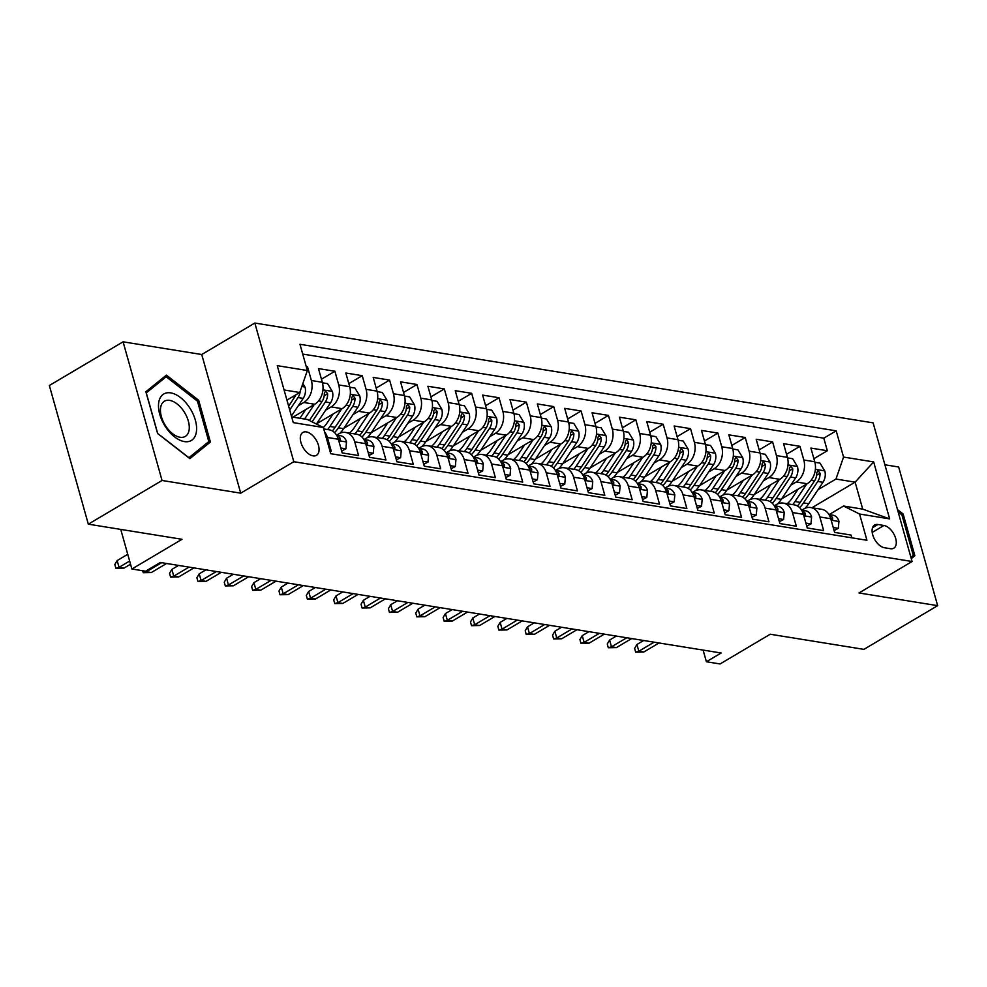 <?xml version="1.0" encoding="UTF-8"?>
<svg xmlns="http://www.w3.org/2000/svg" width="987" height="987" viewBox="0 0 987 987"><rect width="100%" height="100%" fill="white"/><g stroke="black" fill="none" stroke-linecap="round" stroke-linejoin="round"><path stroke-width="1.48" d="M313.052 455.871A13.312 7.526 59.3 0 0 316.469 455.328A13.312 7.526 59.3 0 0 317.493 442.632A13.312 7.526 59.3 0 0 306.315 431.887A13.312 7.526 59.3 0 0 302.898 432.429A13.312 7.526 59.3 0 0 301.874 445.125A13.312 7.526 59.3 0 0 313.052 455.871M123.079 341.823L49.35 385.51L88.324 524.171L162.053 480.472L240.717 493.167L293.805 461.706L254.831 323.045L201.743 354.518L123.079 341.823L162.053 480.472M293.805 461.706L912.087 561.504L873.113 422.855L254.831 323.045M912.087 561.504L858.998 592.965L937.65 605.66L898.676 467.011L884.895 464.791M937.65 605.66L863.921 649.36L770.218 634.234L720.078 663.955L706.396 661.746L721.139 652.999L160.313 562.479L145.558 571.214L131.888 569.005L182.027 539.297L88.324 524.171M329.954 450.948L331.225 451.145L327.388 437.475L338.331 439.24A16.631 12.399 -80.8 0 0 329.177 429.814L323.761 428.938M338.331 439.24L342.168 452.91L358.589 455.562L354.74 441.892L365.683 443.656A16.631 12.399 -80.8 0 0 356.541 434.218L345.598 432.454A16.631 12.399 99.2 0 1 354.74 441.892M365.683 443.656L369.533 457.326L385.942 459.979L382.105 446.309L393.048 448.073A16.631 12.399 -80.8 0 0 383.894 438.635L372.95 436.871A16.631 12.399 99.2 0 1 382.105 446.309M393.048 448.073L396.885 461.743L413.306 464.396L409.457 450.714L420.4 452.49A16.631 12.399 -80.8 0 0 411.258 443.052L400.315 441.288A16.631 12.399 99.2 0 1 409.457 450.714M420.4 452.49L424.25 466.16L440.658 468.813L436.809 455.13L447.753 456.907A16.631 12.399 -80.8 0 0 438.61 447.469L427.667 445.705A16.631 12.399 99.2 0 1 436.809 455.13M447.753 456.907L451.602 470.577L468.011 473.229L464.174 459.547L475.117 461.311A16.631 12.399 -80.8 0 0 465.963 451.886L455.019 450.121A16.631 12.399 99.2 0 1 464.174 459.547M475.117 461.311L478.954 474.994L495.375 477.646L491.526 463.964L502.469 465.728A16.631 12.399 -80.8 0 0 493.327 456.302L482.384 454.538A16.631 12.399 99.2 0 1 491.526 463.964M502.469 465.728L506.319 479.411L522.728 482.063L518.891 468.381L529.834 470.145A16.631 12.399 -80.8 0 0 520.68 460.719L509.736 458.955A16.631 12.399 99.2 0 1 518.891 468.381M529.834 470.145L533.671 483.827L550.092 486.48L546.243 472.798L557.186 474.562A16.631 12.399 -80.8 0 0 548.044 465.136L537.101 463.372A16.631 12.399 99.2 0 1 546.243 472.798M557.186 474.562L561.035 488.244L577.444 490.897L573.607 477.214L584.551 478.979A16.631 12.399 -80.8 0 0 575.396 469.553L564.453 467.789A16.631 12.399 99.2 0 1 573.607 477.214M584.551 478.979L588.388 492.661L604.809 495.314L600.96 481.631L611.903 483.396A16.631 12.399 -80.8 0 0 602.761 473.97L591.818 472.205A16.631 12.399 99.2 0 1 600.96 481.631M611.903 483.396L615.752 497.078L632.161 499.73L628.324 486.048L639.268 487.812A16.631 12.399 -80.8 0 0 630.113 478.387L619.17 476.622A16.631 12.399 99.2 0 1 628.324 486.048M639.268 487.812L643.105 501.495L659.526 504.135L655.676 490.465L666.62 492.229A16.631 12.399 -80.8 0 0 657.478 482.803L646.534 481.027A16.631 12.399 99.2 0 1 655.676 490.465M666.62 492.229L670.469 505.912L686.878 508.552L683.029 494.882L693.972 496.646A16.631 12.399 -80.8 0 0 684.83 487.22L673.887 485.444A16.631 12.399 99.2 0 1 683.029 494.882M693.972 496.646L697.821 510.328L714.23 512.969L710.393 499.299L721.337 501.063A16.631 12.399 -80.8 0 0 712.182 491.637L701.239 489.86A16.631 12.399 99.2 0 1 710.393 499.299M721.337 501.063L725.174 514.733L741.595 517.385L737.745 503.715L748.689 505.48A16.631 12.399 -80.8 0 0 739.547 496.042L728.603 494.277A16.631 12.399 99.2 0 1 737.745 503.715M748.689 505.48L752.538 519.15L768.947 521.802L765.11 508.132L776.053 509.897A16.631 12.399 -80.8 0 0 766.899 500.458L755.956 498.694A16.631 12.399 99.2 0 1 765.11 508.132M776.053 509.897L779.89 523.566L796.312 526.219L792.462 512.537L803.406 514.313A16.631 12.399 -80.8 0 0 794.264 504.875L783.32 503.111A16.631 12.399 99.2 0 1 792.462 512.537M803.406 514.313L807.255 527.983L823.664 530.636L819.827 516.954A16.631 12.399 -80.8 0 0 810.672 507.528A16.631 12.399 -80.8 0 0 803.813 508.959L801.752 510.18M781.642 498.879L807.169 483.741A16.631 12.399 -80.8 0 0 814.756 461.768L810.907 448.086L827.328 450.738L813.893 458.696M790.723 485.234L796.225 481.977A16.631 12.399 -80.8 0 0 803.813 460.004L799.963 446.321L786.54 454.279M799.963 446.321L783.555 443.669L787.392 457.351A16.631 12.399 -80.8 0 1 779.816 479.324L754.278 494.462M726.925 490.045L752.452 474.92A16.631 12.399 -80.8 0 0 760.039 452.934L756.19 439.252L772.611 441.905L759.176 449.862M699.561 485.629L725.1 470.503A16.631 12.399 -80.8 0 0 732.687 448.517L728.838 434.835L745.247 437.488L731.823 445.445M672.209 481.212L697.735 466.086A16.631 12.399 -80.8 0 0 705.323 444.101L701.473 430.418L717.894 433.071L704.459 441.029M644.856 476.795L670.383 461.669A16.631 12.399 -80.8 0 0 677.97 439.684L674.121 426.002L690.542 428.654L677.107 436.612M617.492 472.378L643.018 457.252A16.631 12.399 -80.8 0 0 650.606 435.267L646.769 421.597L663.178 424.237L649.742 432.207M590.14 467.961L615.666 452.836A16.631 12.399 -80.8 0 0 623.253 430.85L619.404 417.18L635.825 419.82L622.39 427.79M562.775 463.545L588.314 448.419A16.631 12.399 -80.8 0 0 595.889 426.433L592.052 412.763L608.461 415.404L595.025 423.374M535.423 459.128L560.949 444.002A16.631 12.399 -80.8 0 0 568.537 422.017L564.687 408.347L581.109 410.999L567.673 418.957M508.058 454.711L533.597 439.585A16.631 12.399 -80.8 0 0 541.172 417.6L537.335 403.93L553.744 406.582L540.321 414.54M480.706 450.306L506.232 435.168A16.631 12.399 -80.8 0 0 513.82 413.195L509.971 399.513L526.392 402.165L512.956 410.123M453.341 445.89L478.88 430.751A16.631 12.399 -80.8 0 0 486.468 408.778L482.618 395.096L499.027 397.749L485.604 405.706M425.989 441.473L451.515 426.335A16.631 12.399 -80.8 0 0 459.103 404.362L455.254 390.679L471.675 393.332L458.239 401.29M398.637 437.056L424.163 421.918A16.631 12.399 -80.8 0 0 431.751 399.945L427.902 386.262L444.323 388.915L430.887 396.873M371.272 432.639L396.799 417.501A16.631 12.399 -80.8 0 0 404.386 395.528L400.549 381.846L416.958 384.498L403.523 392.456M343.92 428.222L369.446 413.097A16.631 12.399 -80.8 0 0 377.034 391.111L373.185 377.429L389.606 380.081L376.17 388.039M316.556 423.805L342.094 408.68A16.631 12.399 -80.8 0 0 349.669 386.694L345.832 373.012L362.241 375.665L348.806 383.622M292.966 417.156L314.73 404.263A16.631 12.399 -80.8 0 0 322.317 382.277L318.468 368.595L334.889 371.248L321.454 379.205M345.598 432.454A16.631 12.399 99.2 0 0 338.726 433.885L336.678 435.107M372.95 436.871A16.631 12.399 99.2 0 0 366.091 438.302L364.03 439.523M400.315 441.288A16.631 12.399 99.2 0 0 393.443 442.719L391.383 443.94M427.667 445.705A16.631 12.399 99.2 0 0 420.807 447.136L418.747 448.357M455.019 450.121A16.631 12.399 99.2 0 0 448.16 451.552L446.099 452.774M482.384 454.538A16.631 12.399 99.2 0 0 475.524 455.969L473.464 457.191M509.736 458.955A16.631 12.399 99.2 0 0 502.876 460.386L500.816 461.608M537.101 463.372A16.631 12.399 99.2 0 0 530.229 464.803L528.181 466.024M564.453 467.789A16.631 12.399 99.2 0 0 557.593 469.22L555.533 470.441M591.818 472.205A16.631 12.399 99.2 0 0 584.946 473.637L582.898 474.858M619.17 476.622A16.631 12.399 99.2 0 0 612.31 478.053L610.25 479.263M646.534 481.027A16.631 12.399 99.2 0 0 639.662 482.47L637.602 483.679M673.887 485.444A16.631 12.399 99.2 0 0 667.027 486.875L664.967 488.096M701.239 489.86A16.631 12.399 99.2 0 0 694.379 491.292L692.319 492.513M728.603 494.277A16.631 12.399 99.2 0 0 721.744 495.708L719.683 496.93M755.956 498.694A16.631 12.399 99.2 0 0 749.096 500.125L747.036 501.347M783.32 503.111A16.631 12.399 99.2 0 0 776.448 504.542L774.4 505.763M883.945 525.479L877.924 524.504A12.893 7.291 59.3 0 0 874.618 525.035A12.893 7.291 59.3 0 0 873.618 537.335A12.893 7.291 59.3 0 0 884.451 547.736L890.471 548.71A12.893 7.291 59.3 0 0 893.778 548.192A12.893 7.291 59.3 0 0 894.765 535.892A12.893 7.291 59.3 0 0 883.945 525.479L872.224 532.425M291.671 416.946L307.339 419.487L323.354 427.482L330.731 453.712L866.944 540.259L859.566 514.03L843.552 506.035L829.117 514.597M333.063 414.022L326.993 423.127A26.402 19.691 99.2 0 1 323.366 427.507L293.262 422.621L277.248 365.659L307.339 370.52L299.974 344.29L836.186 430.838L843.552 457.067L873.655 461.928L889.657 518.891L859.566 514.03M298.284 405.756L303.786 402.486L314.73 404.263M325.648 410.173L331.151 406.903L342.094 408.68M353.001 414.589L358.503 411.32L369.446 413.097M380.365 419.006L385.868 415.737L396.799 417.501M407.717 423.411L413.22 420.154L424.163 421.918M435.082 427.827L440.572 424.57L451.515 426.335M462.434 432.244L467.937 428.987L478.88 430.751M489.786 436.661L495.289 433.404L506.232 435.168M517.151 441.078L522.654 437.821L533.597 439.585M544.503 445.495L550.006 442.238L560.949 444.002M571.868 449.912L577.37 446.655L588.314 448.419M599.22 454.328L604.723 451.071L615.666 452.836M626.585 458.745L632.087 455.488L643.018 457.252M653.937 463.162L659.439 459.905L670.383 461.669M681.301 467.579L686.792 464.322L697.735 466.086M708.654 471.996L714.156 468.726L725.1 470.503M736.006 476.413L741.508 473.143L752.452 474.92M763.37 480.829L768.873 477.56L779.816 479.324M827.328 450.738L823.8 438.179L302.725 354.074M303.786 402.486A16.631 12.399 99.2 0 0 311.374 380.513L307.525 366.831L306.254 366.621M334.889 371.248L338.726 384.93A16.631 12.399 99.2 0 1 331.151 406.903M362.241 375.665L366.091 389.347A16.631 12.399 99.2 0 1 358.503 411.32M389.606 380.081L393.443 393.764A16.631 12.399 99.2 0 1 385.868 415.737M416.958 384.498L420.807 398.18A16.631 12.399 99.2 0 1 413.22 420.154M444.323 388.915L448.16 402.585A16.631 12.399 99.2 0 1 440.572 424.57M471.675 393.332L475.524 407.002A16.631 12.399 99.2 0 1 467.937 428.987M499.027 397.749L502.876 411.419A16.631 12.399 99.2 0 1 495.289 433.404M526.392 402.165L530.229 415.835A16.631 12.399 99.2 0 1 522.654 437.821M553.744 406.582L557.593 420.252A16.631 12.399 99.2 0 1 550.006 442.238M581.109 410.999L584.946 424.669A16.631 12.399 99.2 0 1 577.37 446.655M608.461 415.404L612.31 429.086A16.631 12.399 99.2 0 1 604.723 451.071M635.825 419.82L639.662 433.503A16.631 12.399 99.2 0 1 632.087 455.488M663.178 424.237L667.027 437.92A16.631 12.399 99.2 0 1 659.439 459.905M690.542 428.654L694.379 442.336A16.631 12.399 99.2 0 1 686.792 464.322M717.894 433.071L721.744 446.753A16.631 12.399 99.2 0 1 714.156 468.726M745.247 437.488L749.096 451.17A16.631 12.399 99.2 0 1 741.508 473.143M772.611 441.905L776.448 455.587A16.631 12.399 99.2 0 1 768.873 477.56M851.806 537.816L851.028 535.053L834.607 532.4L830.77 518.73A16.631 12.399 -80.8 0 0 821.616 509.292L810.672 507.528M843.552 506.035L862.712 509.132L855.124 482.149L835.977 479.053L843.552 457.067M811.943 507.737L855.124 482.149L873.655 461.928M818.087 489.651L835.977 479.053M120.747 529.402L131.888 569.005M703.126 650.088L706.396 661.746M286.933 400.105L299.764 392.505L284.083 389.976M823.8 438.179L836.186 430.838M307.525 366.831L306.488 367.448M307.339 370.52L299.764 392.505M324.6 431.924A16.631 12.399 99.2 0 1 327.388 437.475M862.712 509.132L889.657 518.891M911.285 558.642L914.863 555.73L903.13 513.98L897.491 509.588M894.099 572.164L895.851 571.128M240.717 493.167L201.743 354.518M157.599 433.503L189.874 458.634L210.404 442.028L198.671 400.266L166.396 375.122L145.866 391.74L157.599 433.503M901.797 514.77L903.13 513.98M911.087 557.976L914.863 555.73M197.338 401.055L198.671 400.266M202.458 446.729L210.404 442.028M833.238 527.502L838.333 528.329L838.962 521.272A11.017 8.217 -80.8 0 0 832.954 515.214L828.969 514.572M834.089 530.537L838.333 528.329M830.869 519.088L832.572 519.532L832.609 517.842A11.017 8.217 -80.8 0 0 829.08 514.745M643.672 640.501L636.936 644.486L638.836 651.223L654.097 642.179M643.758 652.025L635.677 652.173L638.836 651.223L643.758 652.025L659.032 642.981M635.677 652.173L634.629 648.434L636.936 644.486M798.138 489.096L792.08 498.201A26.402 19.691 99.2 0 1 787.17 503.74M806.675 484.037L795.028 501.532A31.818 23.725 99.2 0 1 792.697 504.628M814.892 462.298L820.012 463.125L824.848 471.058A11.017 8.217 99.2 0 1 822.985 482.298L808.698 503.74A31.818 23.725 99.2 0 1 805.01 508.342M799.643 507.676A31.818 23.725 -80.8 0 0 803.504 502.901L817.791 481.459A11.017 8.217 -80.8 0 0 820.074 473.254L817.976 470.515L816.792 472.724A11.017 8.217 99.2 0 1 814.509 480.928L800.223 502.371A31.818 23.725 99.2 0 1 797.434 505.998M898.145 511.92L901.896 514.844L913.271 555.299L910.89 557.236M196.376 431.899A27.031 15.298 59.3 0 0 180.51 397.576A27.031 15.298 59.3 0 0 158.722 402.573A27.031 15.298 59.3 0 0 174.588 436.896A27.031 15.298 59.3 0 0 196.376 431.899M189.109 429.925A20.468 11.585 59.3 0 0 181.25 407.939A20.468 11.585 59.3 0 0 164.422 401.215A20.468 11.585 59.3 0 0 160.61 407.73A20.468 11.585 59.3 0 0 168.469 429.715A20.468 11.585 59.3 0 0 185.297 436.427A20.468 11.585 59.3 0 0 189.109 429.925M157.649 433.33L146.286 392.875L166.174 376.775L197.437 401.129L208.812 441.596L188.924 457.697L157.575 433.379M159.413 380.785L166.174 376.775M805.873 523.085L810.981 523.912L811.61 516.867A11.017 8.217 -80.8 0 0 805.602 510.797L801.617 510.156M806.724 526.12L810.981 523.912M803.517 514.671L805.219 515.115L805.256 513.425A11.017 8.217 -80.8 0 0 801.715 510.328M616.307 636.084L609.584 640.069L611.484 646.806L626.745 637.762M616.406 647.608L608.313 647.756L611.484 646.806L616.406 647.608L631.668 638.564M608.313 647.756L607.264 644.017L609.584 640.069M778.521 518.668L783.616 519.495L784.246 512.45A11.017 8.217 -80.8 0 0 778.237 506.38L774.252 505.739M779.372 521.704L783.616 519.495M776.152 510.254L777.855 510.698L777.892 509.008A11.017 8.217 -80.8 0 0 774.363 505.912M588.955 631.668L582.231 635.653L584.119 642.389L599.38 633.346M589.042 643.191L580.961 643.339L584.119 642.389L589.042 643.191L604.315 634.147M580.961 643.339L579.912 639.601L582.231 635.653M751.156 514.264L756.264 515.078L756.893 508.034A11.017 8.217 -80.8 0 0 750.885 501.964L746.9 501.322M752.008 517.287L756.264 515.078M748.8 505.837L750.502 506.282L750.539 504.591A11.017 8.217 -80.8 0 0 746.999 501.495M561.591 627.251L554.867 631.236L556.767 637.984L572.028 628.929M561.689 638.774L553.608 638.934L556.767 637.984L561.689 638.774L576.951 629.731M553.608 638.934L552.547 635.184L554.867 631.236M723.804 509.847L728.899 510.661L729.529 503.617A11.017 8.217 -80.8 0 0 723.533 497.559L719.548 496.905M724.655 512.87L728.899 510.661M721.435 501.433L723.138 501.865L723.187 500.175A11.017 8.217 -80.8 0 0 719.646 497.078M534.238 622.834L527.514 626.819L529.402 633.568L544.676 624.512M534.337 634.357L526.244 634.518L529.402 633.568L534.337 634.357L549.599 625.314M526.244 634.518L525.195 630.767L527.514 626.819M770.785 484.679L764.715 493.784A26.402 19.691 99.2 0 1 759.817 499.323M779.323 479.62L767.664 497.115A31.818 23.725 99.2 0 1 765.332 500.212M787.54 457.882L792.647 458.708L797.496 466.641A11.017 8.217 99.2 0 1 795.633 477.881L781.346 499.323A31.818 23.725 99.2 0 1 777.657 503.925M772.29 503.259A31.818 23.725 -80.8 0 0 776.152 498.484L790.427 477.042A11.017 8.217 -80.8 0 0 792.721 468.837L790.624 466.098L789.44 468.307A11.017 8.217 99.2 0 1 787.145 476.511L772.858 497.954A31.818 23.725 99.2 0 1 770.07 501.581M743.421 480.262L737.363 489.367A26.402 19.691 99.2 0 1 732.453 494.906M751.958 475.203L740.312 492.698A31.818 23.725 99.2 0 1 737.98 495.795M760.187 453.465L765.295 454.291L770.131 462.237A11.017 8.217 99.2 0 1 768.268 473.464L753.982 494.906A31.818 23.725 99.2 0 1 750.293 499.508M744.926 498.842A31.818 23.725 -80.8 0 0 748.788 494.068L763.074 472.625A11.017 8.217 -80.8 0 0 765.357 464.421L763.259 461.682L762.075 463.89A11.017 8.217 99.2 0 1 759.793 472.094L745.506 493.537A31.818 23.725 99.2 0 1 742.717 497.164M716.068 475.845L709.998 484.95A26.402 19.691 99.2 0 1 705.1 490.49M724.606 470.787L712.947 488.281A31.818 23.725 99.2 0 1 710.615 491.378M732.823 449.048L737.931 449.875L742.779 457.82A11.017 8.217 99.2 0 1 740.916 469.047L726.629 490.49A31.818 23.725 99.2 0 1 722.94 495.092M717.574 494.425A31.818 23.725 -80.8 0 0 721.435 489.651L735.71 468.208A11.017 8.217 -80.8 0 0 738.005 460.004L735.907 457.265L734.723 459.473A11.017 8.217 99.2 0 1 732.428 467.678L718.154 489.12A31.818 23.725 99.2 0 1 715.353 492.747M688.704 471.428L682.646 480.533A26.402 19.691 99.2 0 1 677.736 486.073M697.241 466.37L685.595 483.864A31.818 23.725 99.2 0 1 683.263 486.961M705.471 444.631L710.578 445.458L715.415 453.403A11.017 8.217 99.2 0 1 713.552 464.63L699.265 486.073A31.818 23.725 99.2 0 1 695.588 490.675M690.209 490.008A31.818 23.725 -80.8 0 0 694.071 485.234L708.358 463.791A11.017 8.217 -80.8 0 0 710.652 455.587L708.543 452.86L707.371 455.056A11.017 8.217 99.2 0 1 705.076 463.261L690.789 484.703A31.818 23.725 99.2 0 1 688.001 488.331M696.44 505.43L701.547 506.245L702.176 499.2A11.017 8.217 -80.8 0 0 696.168 493.142L692.183 492.488M697.291 508.453L701.547 506.245M694.083 497.016L695.786 497.448L695.823 495.758A11.017 8.217 -80.8 0 0 692.282 492.661M506.874 618.417L500.15 622.402L502.05 629.151L517.311 620.095M506.973 629.94L498.891 630.101L502.05 629.151L506.973 629.94L522.234 620.897M498.891 630.101L497.83 626.35L500.15 622.402M661.352 467.024L655.294 476.116A26.402 19.691 99.2 0 1 650.384 481.656M669.889 461.953L658.23 479.448A31.818 23.725 99.2 0 1 655.911 482.544M678.106 440.227L683.214 441.041L688.062 448.986A11.017 8.217 99.2 0 1 686.199 460.213L671.913 481.656A31.818 23.725 99.2 0 1 668.224 486.258M662.857 485.592A31.818 23.725 -80.8 0 0 666.718 480.817L681.005 459.374A11.017 8.217 -80.8 0 0 683.288 451.17L681.19 448.443L680.006 450.64A11.017 8.217 99.2 0 1 677.711 458.856L663.437 480.287A31.818 23.725 99.2 0 1 660.636 483.926M669.087 501.014L674.195 501.84L674.812 494.783A11.017 8.217 -80.8 0 0 668.816 488.725L664.831 488.084M669.939 504.036L674.195 501.84M666.718 492.599L668.421 493.031L668.47 491.353A11.017 8.217 -80.8 0 0 664.93 488.244M479.522 614L472.798 617.985L474.685 624.734L489.959 615.691M479.62 625.524L471.527 625.684L474.685 624.734L479.62 625.524L494.882 616.48M471.527 625.684L470.478 621.933L472.798 617.985M641.735 496.597L646.83 497.423L647.46 490.366A11.017 8.217 -80.8 0 0 641.451 484.309L637.466 483.667M642.586 499.619L646.83 497.423M639.366 488.183L641.069 488.614L641.106 486.936A11.017 8.217 -80.8 0 0 637.577 483.827M452.157 609.584L445.433 613.569L447.333 620.317L462.595 611.274M452.256 621.107L444.175 621.267L447.333 620.317L452.256 621.107L467.517 612.063M444.175 621.267L443.114 617.517L445.433 613.569M614.37 492.18L619.478 493.007L620.107 485.949A11.017 8.217 -80.8 0 0 614.099 479.892L610.114 479.25M615.222 495.203L619.478 493.007M612.002 483.766L613.704 484.198L613.754 482.52A11.017 8.217 -80.8 0 0 610.213 479.411M424.805 605.167L418.081 609.152L419.981 615.9L435.242 606.857M424.903 616.69L416.81 616.85L419.981 615.9L424.903 616.69L440.165 607.647M416.81 616.85L415.761 613.1L418.081 609.152M587.018 487.763L592.114 488.59L592.743 481.533A11.017 8.217 -80.8 0 0 586.734 475.475L582.749 474.833M587.87 490.786L592.114 488.59M584.649 479.349L586.352 479.793L586.389 478.103A11.017 8.217 -80.8 0 0 582.861 474.994M397.453 600.75L390.716 604.735L392.616 611.484L407.878 602.44M397.539 612.273L389.458 612.433L392.616 611.484L397.539 612.273L412.813 603.23M389.458 612.433L388.409 608.683L390.716 604.735M559.654 483.346L564.761 484.173L565.391 477.116A11.017 8.217 -80.8 0 0 559.382 471.058L555.397 470.417M560.505 486.381L564.761 484.173M557.297 474.932L559 475.376L559.037 473.686A11.017 8.217 -80.8 0 0 555.496 470.589M370.088 596.333L363.364 600.318L365.264 607.067L380.526 598.023M370.187 607.856L362.093 608.017L365.264 607.067L370.187 607.856L385.448 598.813M362.093 608.017L361.045 604.266L363.364 600.318M633.999 462.607L627.929 471.7A26.402 19.691 99.2 0 1 623.019 477.239M642.537 457.549L630.878 475.031A31.818 23.725 99.2 0 1 628.546 478.127M650.754 435.81L655.861 436.624L660.698 444.569A11.017 8.217 99.2 0 1 658.835 455.809L644.56 477.239A31.818 23.725 99.2 0 1 640.871 481.841M635.492 481.175A31.818 23.725 -80.8 0 0 639.354 476.4L653.641 454.97A11.017 8.217 -80.8 0 0 655.936 446.753L653.826 444.027L652.654 446.223A11.017 8.217 99.2 0 1 650.359 454.439L636.072 475.87A31.818 23.725 99.2 0 1 633.284 479.509M606.635 458.19L600.577 467.283A26.402 19.691 99.2 0 1 595.667 472.822M615.172 453.132L603.513 470.614A31.818 23.725 99.2 0 1 601.194 473.711M623.389 431.393L628.509 432.22L633.346 440.153A11.017 8.217 99.2 0 1 631.483 451.392L617.196 472.822A31.818 23.725 99.2 0 1 613.507 477.424M608.14 476.758A31.818 23.725 -80.8 0 0 612.002 471.983L626.289 450.553A11.017 8.217 -80.8 0 0 628.571 442.336L626.474 439.61L625.289 441.806A11.017 8.217 99.2 0 1 623.007 450.023L608.72 471.453A31.818 23.725 99.2 0 1 605.919 475.092M579.283 453.773L573.213 462.866A26.402 19.691 99.2 0 1 568.302 468.406M587.82 448.715L576.161 466.197A31.818 23.725 99.2 0 1 573.829 469.294M596.037 426.976L601.145 427.803L605.993 435.736A11.017 8.217 99.2 0 1 604.13 446.975L589.844 468.406A31.818 23.725 99.2 0 1 586.155 473.007M580.775 472.341A31.818 23.725 -80.8 0 0 584.637 467.567L598.924 446.136A11.017 8.217 -80.8 0 0 601.219 437.92L599.121 435.193L597.937 437.389A11.017 8.217 99.2 0 1 595.642 445.606L581.355 467.036A31.818 23.725 99.2 0 1 578.567 470.676M551.918 449.356L545.86 458.449A26.402 19.691 99.2 0 1 540.95 463.989M560.456 444.298L548.809 461.78A31.818 23.725 99.2 0 1 546.477 464.877M568.672 422.559L573.792 423.386L578.629 431.319A11.017 8.217 99.2 0 1 576.766 442.558L562.479 463.989A31.818 23.725 99.2 0 1 558.79 468.591M553.423 467.937A31.818 23.725 -80.8 0 0 557.285 463.15L571.572 441.72A11.017 8.217 -80.8 0 0 573.854 433.503L571.757 430.776L570.572 432.972A11.017 8.217 99.2 0 1 568.29 441.189L554.003 462.619A31.818 23.725 99.2 0 1 551.215 466.259M524.566 444.94L518.496 454.032A26.402 19.691 99.2 0 1 513.598 459.572M533.103 439.881L521.444 457.363A31.818 23.725 99.2 0 1 519.113 460.473M541.32 418.143L546.428 418.969L551.277 426.902A11.017 8.217 99.2 0 1 549.414 438.142L535.127 459.572A31.818 23.725 99.2 0 1 531.438 464.174M526.071 463.52A31.818 23.725 -80.8 0 0 529.933 458.733L544.207 437.303A11.017 8.217 -80.8 0 0 546.502 429.086L544.405 426.359L543.22 428.555A11.017 8.217 99.2 0 1 540.925 436.772L526.639 458.202A31.818 23.725 99.2 0 1 523.85 461.842M532.301 478.929L537.397 479.756L538.026 472.699A11.017 8.217 -80.8 0 0 532.018 466.641L528.033 466M533.153 481.964L537.397 479.756M529.933 470.515L531.635 470.959L531.672 469.269A11.017 8.217 -80.8 0 0 528.144 466.172M342.736 591.916L336.012 595.901L337.899 602.65L353.161 593.606M342.822 603.452L334.741 603.6L337.899 602.65L342.822 603.452L358.096 594.396M334.741 603.6L333.692 599.849L336.012 595.901M497.201 440.523L491.144 449.616A26.402 19.691 99.2 0 1 486.233 455.155M505.739 435.464L494.092 452.959A31.818 23.725 99.2 0 1 491.76 456.056M513.968 413.726L519.076 414.552L523.912 422.485A11.017 8.217 99.2 0 1 522.049 433.725L507.762 455.155A31.818 23.725 99.2 0 1 504.073 459.757M498.706 459.103A31.818 23.725 -80.8 0 0 502.568 454.316L516.855 432.886A11.017 8.217 -80.8 0 0 519.137 424.669L517.04 421.942L515.856 424.139A11.017 8.217 99.2 0 1 513.573 432.355L499.286 453.798A31.818 23.725 99.2 0 1 496.498 457.425M504.937 474.513L510.045 475.339L510.674 468.282A11.017 8.217 -80.8 0 0 504.665 462.224L500.68 461.583M505.788 477.548L510.045 475.339M502.58 466.098L504.283 466.543L504.32 464.852A11.017 8.217 -80.8 0 0 500.779 461.756M315.371 587.499L308.647 591.484L310.547 598.233L325.809 589.19M315.47 599.035L307.389 599.183L310.547 598.233L315.47 599.035L330.731 589.979M307.389 599.183L306.328 595.432L308.647 591.484M469.849 436.106L463.779 445.211A26.402 19.691 99.2 0 1 458.881 450.738M478.387 431.048L466.728 448.542A31.818 23.725 99.2 0 1 464.396 451.639M486.603 409.309L491.711 410.136L496.56 418.069A11.017 8.217 99.2 0 1 494.697 429.308L480.41 450.751A31.818 23.725 99.2 0 1 476.721 455.34M471.354 454.686A31.818 23.725 -80.8 0 0 475.216 449.912L489.49 428.469A11.017 8.217 -80.8 0 0 491.785 420.252L489.688 417.526L488.503 419.734A11.017 8.217 99.2 0 1 486.209 427.939L471.934 449.381A31.818 23.725 99.2 0 1 469.133 453.008M477.585 470.096L482.68 470.922L483.309 463.865A11.017 8.217 -80.8 0 0 477.313 457.808L473.328 457.166M478.436 473.131L482.68 470.922M475.216 461.682L476.918 462.126L476.968 460.435A11.017 8.217 -80.8 0 0 473.427 457.339M288.019 583.083L281.295 587.08L283.183 593.816L298.456 584.773M288.118 594.618L280.024 594.766L283.183 593.816L288.118 594.618L303.379 585.562M280.024 594.766L278.976 591.028L281.295 587.08M442.484 431.689L436.427 440.794A26.402 19.691 99.2 0 1 431.516 446.321M451.022 426.631L439.375 444.125A31.818 23.725 99.2 0 1 437.044 447.222M459.251 404.892L464.359 405.719L469.195 413.652A11.017 8.217 99.2 0 1 467.332 424.891L453.045 446.334A31.818 23.725 99.2 0 1 449.369 450.923M443.99 450.269A31.818 23.725 -80.8 0 0 447.851 445.495L462.138 424.052A11.017 8.217 -80.8 0 0 464.433 415.848L462.323 413.109L461.139 415.317A11.017 8.217 99.2 0 1 458.856 423.522L444.569 444.964A31.818 23.725 99.2 0 1 441.781 448.591M450.22 465.679L455.328 466.506L455.957 459.448A11.017 8.217 -80.8 0 0 449.949 453.391L445.964 452.749M451.071 468.714L455.328 466.506M447.864 457.265L449.566 457.709L449.603 456.019A11.017 8.217 -80.8 0 0 446.062 452.922M260.654 578.678L253.93 582.663L255.83 589.399L271.092 580.356M260.753 590.201L252.672 590.349L255.83 589.399L260.753 590.201L276.015 581.158M252.672 590.349L251.611 586.611L253.93 582.663M415.132 427.272L409.074 436.377A26.402 19.691 99.2 0 1 404.164 441.917M423.67 422.214L412.011 439.708A31.818 23.725 99.2 0 1 409.691 442.805M431.887 400.475L436.994 401.302L441.843 409.235A11.017 8.217 99.2 0 1 439.98 420.474L425.693 441.917A31.818 23.725 99.2 0 1 422.004 446.506M416.637 445.853A31.818 23.725 -80.8 0 0 420.499 441.078L434.786 419.635A11.017 8.217 -80.8 0 0 437.068 411.431L434.971 408.692L433.786 410.9A11.017 8.217 99.2 0 1 431.492 419.105L417.217 440.547A31.818 23.725 99.2 0 1 414.417 444.175M422.868 461.262L427.976 462.089L428.592 455.044A11.017 8.217 -80.8 0 0 422.596 448.974L418.611 448.332M423.719 464.297L427.976 462.089M420.499 452.848L422.202 453.292L422.251 451.602A11.017 8.217 -80.8 0 0 418.71 448.505M233.302 574.261L226.578 578.246L228.466 584.983L243.74 575.939M233.401 585.784L225.307 585.933L228.466 584.983L233.401 585.784L248.662 576.741M225.307 585.933L224.259 582.194L226.578 578.246M387.78 422.855L381.71 431.961A26.402 19.691 99.2 0 1 376.8 437.5M396.318 417.797L384.659 435.292A31.818 23.725 99.2 0 1 382.327 438.388M404.534 396.058L409.642 396.885L414.478 404.818A11.017 8.217 99.2 0 1 412.615 416.058L398.341 437.5A31.818 23.725 99.2 0 1 394.652 442.102M389.273 441.436A31.818 23.725 -80.8 0 0 393.134 436.661L407.421 415.219A11.017 8.217 -80.8 0 0 409.716 407.014L407.606 404.275L406.434 406.484A11.017 8.217 99.2 0 1 404.139 414.688L389.853 436.131A31.818 23.725 99.2 0 1 387.064 439.758M395.516 456.845L400.611 457.672L401.24 450.627A11.017 8.217 -80.8 0 0 395.232 444.557L391.247 443.916M396.367 459.88L400.611 457.672M393.147 448.431L394.849 448.875L394.886 447.185A11.017 8.217 -80.8 0 0 391.358 444.088M205.938 569.844L199.214 573.829L201.114 580.566L216.375 571.522M206.036 581.368L197.955 581.516L201.114 580.566L206.036 581.368L221.298 572.324M197.955 581.516L196.894 577.777L199.214 573.829M360.415 418.439L354.358 427.544A26.402 19.691 99.2 0 1 349.447 433.083M368.953 413.38L357.294 430.875A31.818 23.725 99.2 0 1 354.975 433.972M377.17 391.642L382.29 392.468L387.126 400.414A11.017 8.217 99.2 0 1 385.263 411.641L370.976 433.083A31.818 23.725 99.2 0 1 367.287 437.685M361.921 437.019A31.818 23.725 -80.8 0 0 365.782 432.244L380.069 410.802A11.017 8.217 -80.8 0 0 382.351 402.597L380.254 399.858L379.07 402.067A11.017 8.217 99.2 0 1 376.787 410.271L362.5 431.714A31.818 23.725 99.2 0 1 359.7 435.341M368.151 452.441L373.259 453.255L373.888 446.21A11.017 8.217 -80.8 0 0 367.88 440.14L363.895 439.499M369.002 455.463L373.259 453.255M365.782 444.014L367.485 444.458L367.534 442.768A11.017 8.217 -80.8 0 0 363.993 439.671M178.585 565.428L171.861 569.413L173.761 576.161L189.023 567.106M178.684 576.951L170.591 577.111L173.761 576.161L178.684 576.951L193.945 567.907M170.591 577.111L169.542 573.361L171.861 569.413M340.799 448.024L345.894 448.838L346.523 441.794A11.017 8.217 -80.8 0 0 340.515 435.723L336.53 435.082M341.65 451.047L345.894 448.838M338.43 439.597L340.133 440.042L340.17 438.351A11.017 8.217 -80.8 0 0 336.641 435.255M146.15 570.868L146.397 571.744L161.658 562.689M151.319 572.534L143.238 572.694L146.397 571.744L151.319 572.534L166.593 563.491M143.238 572.694L142.696 570.757M127.742 554.299L117.145 560.579L119.045 567.328L129.642 561.035M123.967 568.117L115.874 568.278L119.045 567.328L123.967 568.117L130.543 564.219M115.874 568.278L114.825 564.527L117.145 560.579M341.601 408.963L329.942 426.458A31.818 23.725 99.2 0 1 327.61 429.555M349.817 387.225L354.925 388.051L359.774 395.997A11.017 8.217 99.2 0 1 357.911 407.224L343.624 428.666A31.818 23.725 99.2 0 1 339.935 433.268M334.556 432.602A31.818 23.725 -80.8 0 0 338.418 427.827L352.704 406.385A11.017 8.217 -80.8 0 0 354.999 398.18L352.902 395.442L351.717 397.65A11.017 8.217 99.2 0 1 349.423 405.854L335.136 427.297A31.818 23.725 99.2 0 1 332.348 430.924M305.699 409.605L299.925 418.278M314.236 404.547L304.588 419.031M322.453 382.808L327.573 383.635L332.409 391.58A11.017 8.217 99.2 0 1 330.546 402.807L316.42 424.015M312.102 421.856L325.352 401.968A11.017 8.217 -80.8 0 0 327.635 393.764L325.537 391.037L324.353 393.233A11.017 8.217 99.2 0 1 322.07 401.438L309.375 420.499M302.849 383.548L305.057 387.163A11.017 8.217 99.2 0 1 303.194 398.39L291.424 416.058M295.903 394.788A11.017 8.217 99.2 0 1 294.706 397.021L288.636 406.15M289.709 409.987L297.988 397.551A11.017 8.217 -80.8 0 0 300.221 391.185M796.225 481.977L807.169 483.741M803.813 460.004L814.756 461.768M311.374 380.513L322.317 382.277M338.726 384.93L349.669 386.694M366.091 389.347L377.034 391.111M393.443 393.764L404.386 395.528M420.807 398.18L431.751 399.945M448.16 402.585L459.103 404.362M475.524 407.002L486.468 408.778M502.876 411.419L513.82 413.195M530.229 415.835L541.172 417.6M557.593 420.252L568.537 422.017M584.946 424.669L595.889 426.433M612.31 429.086L623.253 430.85M639.662 433.503L650.606 435.267M667.027 437.92L677.97 439.684M694.379 442.336L705.323 444.101M721.744 446.753L732.687 448.517M749.096 451.17L760.039 452.934M776.448 455.587L787.392 457.351M819.827 516.954L830.77 518.73M872.57 527.687L877.924 524.504M831.177 520.198L838.95 521.457M830.82 518.903L832.609 517.842M824.725 470.861L815.385 469.356M800.223 502.371L795.028 501.532M808.698 503.74L803.504 502.901M814.509 480.928L811.018 480.373M822.985 482.298L817.791 481.459M816.631 475.29L820.074 473.254M803.825 515.782L811.598 517.04M803.455 514.486L805.256 513.425M776.461 511.365L784.233 512.623M776.103 510.082L777.892 509.008M749.108 506.948L756.881 508.206M748.738 505.665L750.539 504.591M721.744 502.531L729.516 503.789M721.386 501.248L723.187 500.175M797.373 466.444L788.021 464.939M772.858 497.954L767.664 497.115M781.346 499.323L776.152 498.484M787.145 476.511L783.666 475.956M795.633 477.881L790.427 477.042M789.279 470.873L792.721 468.837M770.02 462.027L760.669 460.522M745.506 493.537L740.312 492.698M753.982 494.906L748.788 494.068M759.793 472.094L756.301 471.539M768.268 473.464L763.074 472.625M761.927 466.456L765.357 464.421M742.656 457.61L733.304 456.105M718.154 489.12L712.947 488.281M726.629 490.49L721.435 489.651M732.428 467.678L728.949 467.122M740.916 469.047L735.71 468.208M734.562 462.039L738.005 460.004M715.304 453.206L705.952 451.688M690.789 484.703L685.595 483.864M699.265 486.073L694.071 485.234M705.076 463.261L701.584 462.706M713.552 464.63L708.358 463.791M707.21 457.623L710.652 455.587M694.392 498.114L702.164 499.373M694.034 496.831L695.823 495.758M687.939 448.789L678.587 447.271M663.437 480.287L658.23 479.448M671.913 481.656L666.718 480.817M677.711 458.856L674.232 458.289M686.199 460.213L681.005 459.374M679.846 453.206L683.288 451.17M667.039 493.697L674.8 494.956M666.669 492.414L668.47 491.353M639.675 489.293L647.447 490.539M639.317 487.997L641.106 486.936M612.322 484.876L620.083 486.122M611.952 483.581L613.754 482.52M584.958 480.459L592.731 481.705M584.6 479.164L586.389 478.103M557.606 476.042L565.378 477.289M557.236 474.747L559.037 473.686M660.587 444.372L651.235 442.855M636.072 475.87L630.878 475.031M644.56 477.239L639.354 476.4M650.359 454.439L646.867 453.872M658.835 455.809L653.641 454.97M652.493 448.789L655.936 446.753M633.222 439.955L623.87 438.438M608.72 471.453L603.513 470.614M617.196 472.822L612.002 471.983M623.007 450.023L619.515 449.455M631.483 451.392L626.289 450.553M625.129 444.372L628.571 442.336M605.87 435.538L596.518 434.021M581.355 467.036L576.161 466.197M589.844 468.406L584.637 467.567M595.642 445.606L592.163 445.038M604.13 446.975L598.924 446.136M597.777 439.955L601.219 437.92M578.505 431.122L569.166 429.616M554.003 462.619L548.809 461.78M562.479 463.989L557.285 463.15M568.29 441.189L564.798 440.621M576.766 442.558L571.572 441.72M570.412 435.551L573.854 433.503M551.153 426.705L541.801 425.2M526.639 458.202L521.444 457.363M535.127 459.572L529.933 458.733M540.925 436.772L537.446 436.205M549.414 438.142L544.207 437.303M543.06 431.134L546.502 429.086M530.241 471.626L538.014 472.872M529.883 470.33L531.672 469.269M523.801 422.288L514.449 420.783M499.286 453.798L494.092 452.959M507.762 455.155L502.568 454.316M513.573 432.355L510.082 431.788M522.049 433.725L516.855 432.886M515.707 426.717L519.137 424.669M502.889 467.209L510.661 468.467M502.519 465.913L504.32 464.852M496.436 417.871L487.084 416.366M471.934 449.381L466.728 448.542M480.41 450.751L475.216 449.912M486.209 427.939L482.729 427.371M494.697 429.308L489.49 428.469M488.343 422.3L491.785 420.252M475.524 462.792L483.297 464.05M475.166 461.497L476.968 460.435M469.084 413.454L459.732 411.949M444.569 444.964L439.375 444.125M453.045 446.334L447.851 445.495M458.856 423.522L455.365 422.954M467.332 424.891L462.138 424.052M460.991 417.883L464.433 415.848M448.172 458.375L455.945 459.634M447.814 457.08L449.603 456.019M441.72 409.037L432.368 407.532M417.217 440.547L412.011 439.708M425.693 441.917L420.499 441.078M431.492 419.105L428.013 418.55M439.98 420.474L434.786 419.635M433.626 413.467L437.068 411.431M420.82 453.958L428.58 455.217M420.45 452.663L422.251 451.602M414.367 404.621L405.015 403.115M389.853 436.131L384.659 435.292M398.341 437.5L393.134 436.661M404.139 414.688L400.648 414.133M412.615 416.058L407.421 415.219M406.274 409.05L409.716 407.014M393.455 449.541L401.228 450.8M393.097 448.246L394.886 447.185M387.003 400.204L377.651 398.699M362.5 431.714L357.294 430.875M370.976 433.083L365.782 432.244M376.787 410.271L373.296 409.716M385.263 411.641L380.069 410.802M378.909 404.633L382.351 402.597M366.103 445.125L373.863 446.383M365.733 443.842L367.534 442.768M338.738 440.708L346.511 441.966M338.381 439.425L340.17 438.351M359.65 395.787L350.299 394.282M335.136 427.297L329.942 426.458M343.624 428.666L338.418 427.827M349.423 405.854L345.943 405.299M357.911 407.224L352.704 406.385M351.557 400.216L354.999 398.18M332.286 391.383L322.946 389.865M322.07 401.438L318.579 400.882M330.546 402.807L325.352 401.968M324.192 395.799L327.635 393.764M304.934 386.966L301.849 386.46M294.706 397.021L292.683 396.7M303.194 398.39L297.988 397.551"/></g></svg>
